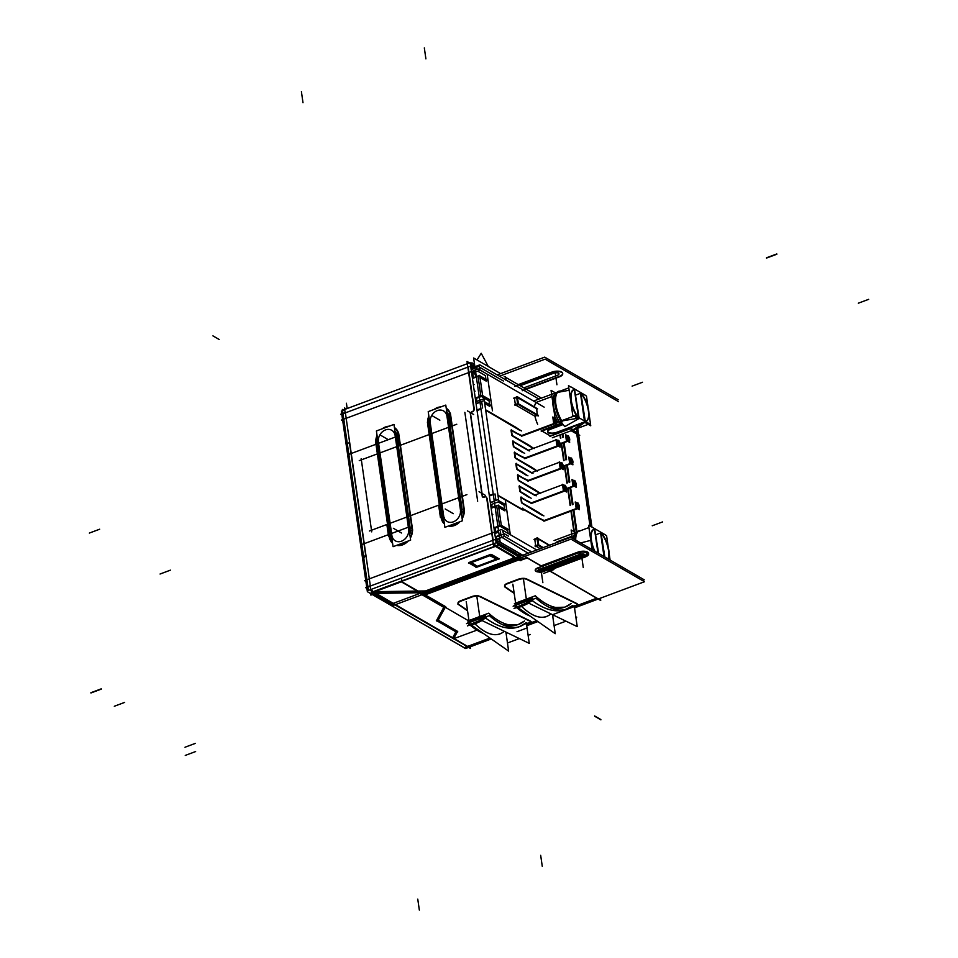 <?xml version="1.0" encoding="UTF-8"?>
<svg xmlns="http://www.w3.org/2000/svg" width="958" height="958" viewBox="0 0 958 958"><rect width="100%" height="100%" fill="white"/><g stroke="black" fill="none" stroke-linecap="round" stroke-linejoin="round"><path stroke-width="1.44" d="M495.07 506.794L491.131 508.255M496.747 506.159L499.573 525.738M493.993 528.05L497.921 526.589M500.076 526.229L507.728 530.66L508.135 533.426L507.728 530.66L500.076 526.229L507.728 530.66L508.135 533.426M528.181 553.221L502.435 537.678A2.443 1.03 69.5 0 1 500.866 534.756A2.443 1.03 69.5 0 0 502.435 537.678A2.443 1.03 69.5 0 1 500.866 534.756L500.399 531.451M503.417 533.211L508.518 536.169M504.878 510.865L498.699 507.297M504.626 509.105L504.088 505.369L498.148 501.932L504.088 505.369L504.626 509.105L504.088 505.369L498.148 501.932M494.987 493.897L495.921 500.447M522.493 509.836L505.285 499.86M504.95 499.669L498.004 495.657M522.338 508.734L522.433 509.416M538.384 518.027L522.805 509.009M543.976 520.865L578.656 507.92L543.976 520.865L543.03 520.326L543.976 520.865L577.243 508.447L543.976 520.865L538.959 518.326M576.333 503.249A2.742 1.162 69.5 0 0 576.009 505.608A2.742 1.162 69.5 0 0 577.65 508.303A2.742 1.162 69.5 0 0 578.261 508.399L544.575 520.96A2.742 1.162 -110.5 0 1 544.276 520.984M521.068 496.951L521.966 503.19L542.096 515.224M520.721 497.525L521.451 502.615M525.822 500.471L521.188 497.789M531.223 503.201L565.915 490.256L531.223 503.201L530.289 502.663L531.223 503.201L564.501 490.783L531.223 503.201L526.301 500.735M563.591 485.586A2.742 1.162 69.5 0 0 563.268 487.945A2.742 1.162 69.5 0 0 564.909 490.64A2.742 1.162 69.5 0 0 565.507 490.736L531.834 503.297A2.742 1.162 -110.5 0 1 531.522 503.321M520.35 491.957L529.355 497.561M519.104 486.305L519.847 491.478M535.151 495.597L519.571 486.568M517.835 474.509L518.733 480.748L538.863 492.795M517.488 475.084L518.218 480.186M522.589 478.042L517.955 475.36M527.99 480.772L562.681 467.827L527.99 480.772L527.056 480.221L527.99 480.772L561.268 468.354L527.99 480.772L523.08 478.293M560.358 463.157A2.742 1.162 69.5 0 0 560.035 465.516A2.742 1.162 69.5 0 0 561.675 468.199A2.742 1.162 69.5 0 0 562.274 468.294L528.6 480.868A2.742 1.162 -110.5 0 1 528.301 480.892M516.218 463.301L517.116 469.54L526.122 475.132M515.871 463.876L516.613 469.037M531.918 473.168L516.338 464.139M515.5 458.307L535.63 470.366M514.254 452.655L514.997 457.744M519.356 455.613L514.721 452.918M524.756 458.331L559.448 445.398L524.756 458.331L523.822 457.792L524.756 458.331L558.035 445.925L524.756 458.331L519.847 455.864M557.125 440.716A2.742 1.162 69.5 0 0 556.802 443.087A2.742 1.162 69.5 0 0 558.442 445.769A2.742 1.162 69.5 0 0 559.041 445.865L525.367 458.439A2.742 1.162 -110.5 0 1 525.068 458.451M512.985 440.86L513.883 447.099L522.888 452.691M512.638 441.434L513.38 446.608M528.684 450.727L513.105 441.71M511.368 429.639L512.267 435.89L532.409 447.925M511.021 430.226L511.764 435.315M516.123 433.172L511.488 430.489M521.523 435.902L556.215 422.957L521.523 435.902L520.589 435.363L521.523 435.902L554.802 423.484L521.523 435.902L516.613 433.435M553.892 418.287A2.742 1.162 69.5 0 0 553.568 420.646A2.742 1.162 69.5 0 0 555.209 423.34A2.742 1.162 69.5 0 0 555.808 423.436L522.134 435.998A2.742 1.162 -110.5 0 1 521.835 436.022M485.694 410.204L519.655 430.262M481.694 401.689L482.604 408.036M484.724 403.45L489.825 406.408M489.574 404.635L489.035 400.899L489.574 404.635L489.035 400.899L481.371 396.468M478.054 376.398L480.868 395.977M480.006 377.536L486.185 381.104M485.922 379.344L485.383 375.608L477.731 371.177L485.383 375.608L485.922 379.344L485.383 375.608L477.731 371.177M477.18 366.04A2.443 1.03 69.5 0 0 476.785 367.609L477.048 369.465M479.491 367.154L503.357 380.985M505.98 379.979L538.911 399.055M540.264 548.706L536.217 546.359M555.903 542.875A18.31 7.748 -110.5 0 1 557.245 541.713A18.31 7.748 -110.5 0 0 555.903 542.875A18.31 7.748 -110.5 0 1 557.245 541.713L572.07 536.181M535.69 545.725L534.792 539.486L537.043 538.647L534.792 539.486L535.69 545.725L534.792 539.486L537.043 538.647M516.697 397.45L514.446 398.289L516.697 397.45L514.446 398.289L515.344 404.539M537.666 424.346A18.31 7.748 -110.5 0 1 534.959 416.215A18.31 7.748 -110.5 0 0 537.666 424.346A18.31 7.748 -110.5 0 1 534.959 416.215L515.871 405.162L534.959 416.215L537.139 415.401M570.597 428.597L550.599 436.058L541.953 431.052L550.599 436.058L570.597 428.597L550.599 436.058L541.953 431.052M534.384 406.982A18.31 7.748 -110.5 0 1 537.115 402.049A18.31 7.748 -110.5 0 0 534.384 406.982A18.31 7.748 -110.5 0 1 537.115 402.049L551.94 396.516M471.647 372.997L475.575 371.524M476.078 403.785L480.018 402.324M477.06 410.551L480.988 409.078M493.298 494.532L489.37 495.993M490.34 502.758L494.28 501.285M554.49 418.383A2.742 1.162 69.5 0 0 553.449 420.047A2.742 1.162 69.5 0 0 555.209 423.34A2.742 1.162 69.5 0 1 553.449 420.047A2.742 1.162 69.5 0 1 554.49 418.383A2.742 1.162 69.5 0 1 555.939 420.454A2.742 1.162 69.5 0 1 556.203 422.957A2.742 1.162 69.5 0 0 555.939 420.454A2.742 1.162 69.5 0 0 554.502 418.395A2.742 1.162 69.5 0 1 555.939 420.454A2.742 1.162 69.5 0 1 556.203 422.957A2.742 1.162 69.5 0 0 555.939 420.454A2.742 1.162 69.5 0 0 554.502 418.395A2.742 1.162 69.5 0 0 553.449 420.047A2.742 1.162 69.5 0 0 555.209 423.34A2.742 1.162 69.5 0 0 556.095 423.196A2.742 1.162 69.5 0 1 555.209 423.34A2.742 1.162 69.5 0 0 556.095 423.196M566.633 435.95A2.742 1.162 69.5 0 0 566.31 438.309A2.742 1.162 69.5 0 0 567.95 441.003A2.742 1.162 69.5 0 0 568.561 441.099M567.244 436.046A2.742 1.162 69.5 0 0 566.19 437.71A2.742 1.162 69.5 0 0 567.95 441.003A2.742 1.162 69.5 0 1 566.19 437.71A2.742 1.162 69.5 0 1 567.244 436.046A2.742 1.162 69.5 0 1 568.693 438.117A2.742 1.162 69.5 0 1 568.956 440.62A2.742 1.162 69.5 0 0 568.693 438.117A2.742 1.162 69.5 0 0 567.244 436.058A2.742 1.162 69.5 0 1 568.693 438.117A2.742 1.162 69.5 0 1 568.956 440.62L560.167 443.901L568.956 440.62A2.742 1.162 69.5 0 0 568.693 438.117A2.742 1.162 69.5 0 0 567.244 436.058A2.742 1.162 69.5 0 0 566.19 437.71A2.742 1.162 69.5 0 0 567.95 441.003A2.742 1.162 69.5 0 0 568.836 440.86A2.742 1.162 69.5 0 1 567.95 441.003A2.742 1.162 69.5 0 0 568.836 440.86M557.724 440.824A2.742 1.162 69.5 0 0 556.682 442.476A2.742 1.162 69.5 0 0 558.442 445.769A2.742 1.162 69.5 0 1 556.682 442.476A2.742 1.162 69.5 0 1 557.724 440.824A2.742 1.162 69.5 0 1 559.173 442.883A2.742 1.162 69.5 0 1 559.436 445.386A2.742 1.162 69.5 0 0 559.173 442.883A2.742 1.162 69.5 0 0 557.736 440.824A2.742 1.162 69.5 0 1 559.173 442.883A2.742 1.162 69.5 0 1 559.436 445.386A2.742 1.162 69.5 0 0 559.173 442.883A2.742 1.162 69.5 0 0 557.736 440.824A2.742 1.162 69.5 0 0 556.682 442.476A2.742 1.162 69.5 0 0 558.442 445.769A2.742 1.162 69.5 0 0 559.328 445.626A2.742 1.162 69.5 0 1 558.442 445.769A2.742 1.162 69.5 0 0 559.328 445.626M569.866 458.379A2.742 1.162 69.5 0 0 569.543 460.75A2.742 1.162 69.5 0 0 571.184 463.433A2.742 1.162 69.5 0 0 571.794 463.528M570.477 458.487A2.742 1.162 69.5 0 0 569.423 460.139A2.742 1.162 69.5 0 0 571.184 463.433A2.742 1.162 69.5 0 1 569.423 460.139A2.742 1.162 69.5 0 1 570.477 458.487A2.742 1.162 69.5 0 1 571.914 460.547A2.742 1.162 69.5 0 1 572.189 463.049A2.742 1.162 69.5 0 0 571.914 460.547A2.742 1.162 69.5 0 0 570.477 458.487A2.742 1.162 69.5 0 1 571.914 460.547A2.742 1.162 69.5 0 1 572.189 463.049L563.4 466.342L572.189 463.061A2.742 1.162 69.5 0 0 571.914 460.547A2.742 1.162 69.5 0 0 570.477 458.487A2.742 1.162 69.5 0 0 569.423 460.139A2.742 1.162 69.5 0 0 571.184 463.433A2.742 1.162 69.5 0 0 572.07 463.289A2.742 1.162 69.5 0 1 571.184 463.433A2.742 1.162 69.5 0 0 572.07 463.289M560.957 463.253A2.742 1.162 69.5 0 0 559.915 464.917A2.742 1.162 69.5 0 0 561.675 468.199A2.742 1.162 69.5 0 1 559.915 464.917A2.742 1.162 69.5 0 1 560.957 463.253A2.742 1.162 69.5 0 1 562.406 465.325A2.742 1.162 69.5 0 1 562.669 467.827A2.742 1.162 69.5 0 0 562.406 465.325A2.742 1.162 69.5 0 0 560.969 463.253A2.742 1.162 69.5 0 1 562.406 465.325A2.742 1.162 69.5 0 1 562.669 467.827A2.742 1.162 69.5 0 0 562.406 465.325A2.742 1.162 69.5 0 0 560.969 463.253A2.742 1.162 69.5 0 0 559.915 464.917A2.742 1.162 69.5 0 0 561.675 468.199A2.742 1.162 69.5 0 0 562.562 468.067A2.742 1.162 69.5 0 1 561.675 468.199A2.742 1.162 69.5 0 0 562.562 468.067M573.1 480.82A2.742 1.162 69.5 0 0 572.776 483.179A2.742 1.162 69.5 0 0 574.417 485.862A2.742 1.162 69.5 0 0 575.028 485.969M573.71 480.916A2.742 1.162 69.5 0 0 572.656 482.581A2.742 1.162 69.5 0 0 574.417 485.862A2.742 1.162 69.5 0 1 572.656 482.581A2.742 1.162 69.5 0 1 573.71 480.916A2.742 1.162 69.5 0 1 575.147 482.988A2.742 1.162 69.5 0 1 575.423 485.49A2.742 1.162 69.5 0 0 575.147 482.988A2.742 1.162 69.5 0 0 573.71 480.916A2.742 1.162 69.5 0 1 575.147 482.988A2.742 1.162 69.5 0 1 575.423 485.49L566.633 488.772L575.423 485.49A2.742 1.162 69.5 0 0 575.147 482.988A2.742 1.162 69.5 0 0 573.71 480.916A2.742 1.162 69.5 0 0 572.656 482.581A2.742 1.162 69.5 0 0 574.417 485.862A2.742 1.162 69.5 0 0 575.303 485.73A2.742 1.162 69.5 0 1 574.417 485.862A2.742 1.162 69.5 0 0 575.303 485.73M564.19 485.682A2.742 1.162 69.5 0 0 563.148 487.347A2.742 1.162 69.5 0 0 564.909 490.64A2.742 1.162 69.5 0 1 563.148 487.347A2.742 1.162 69.5 0 1 564.19 485.682A2.742 1.162 69.5 0 1 565.639 487.754A2.742 1.162 69.5 0 1 565.903 490.256A2.742 1.162 69.5 0 0 565.639 487.754A2.742 1.162 69.5 0 0 564.202 485.694A2.742 1.162 69.5 0 1 565.639 487.754A2.742 1.162 69.5 0 1 565.903 490.256A2.742 1.162 69.5 0 0 565.639 487.754A2.742 1.162 69.5 0 0 564.202 485.694A2.742 1.162 69.5 0 0 563.148 487.347A2.742 1.162 69.5 0 0 564.909 490.64A2.742 1.162 69.5 0 0 565.795 490.496A2.742 1.162 69.5 0 1 564.909 490.64A2.742 1.162 69.5 0 0 565.795 490.496M576.944 503.345A2.742 1.162 69.5 0 0 575.89 505.01A2.742 1.162 69.5 0 0 577.65 508.303A2.742 1.162 69.5 0 1 575.89 505.01A2.742 1.162 69.5 0 1 576.944 503.345A2.742 1.162 69.5 0 1 578.381 505.417A2.742 1.162 69.5 0 1 578.656 507.92A2.742 1.162 69.5 0 0 578.381 505.417A2.742 1.162 69.5 0 0 576.944 503.357A2.742 1.162 69.5 0 1 578.381 505.417A2.742 1.162 69.5 0 1 578.656 507.92A2.742 1.162 69.5 0 0 578.381 505.417A2.742 1.162 69.5 0 0 576.944 503.357A2.742 1.162 69.5 0 0 575.89 505.01A2.742 1.162 69.5 0 0 577.65 508.303A2.742 1.162 69.5 0 0 578.536 508.159A2.742 1.162 69.5 0 1 577.65 508.303A2.742 1.162 69.5 0 0 578.536 508.159M494.783 533.546L498.711 532.085M522.026 554.79L520.23 555.46M472.438 378.494L476.365 377.033M479.228 396.828L475.288 398.289M537.989 545.246L535.75 546.084M535.402 546.659L538.803 545.389L542.863 547.736L538.803 545.389L537.725 537.941L534.324 539.21M537.39 538.516L538.288 544.767M549.209 545.365L537.845 538.791M600.594 532.971L595.924 534.708M597.972 553.029L594.475 529.223M576.788 532.349L575.279 532.911A20.753 8.778 69.5 0 0 573.303 538.731A20.753 8.778 69.5 0 1 575.279 532.911A20.753 8.778 69.5 0 0 573.303 538.731M575.303 539.893A20.753 8.778 -110.5 0 1 577.351 532.133A20.753 8.778 -110.5 0 0 575.303 539.893A20.753 8.778 -110.5 0 1 577.351 532.133M594.427 529.199A17.088 7.233 69.5 0 0 590.978 540.3A17.088 7.233 69.5 0 1 594.427 529.199A17.088 7.233 69.5 0 0 590.978 540.3A17.088 7.233 69.5 0 0 594.199 550.838A17.088 7.233 69.5 0 1 590.978 540.3A17.088 7.233 69.5 0 0 594.199 550.838M600.798 532.888L604.223 556.646M608.486 550.443A17.088 7.233 69.5 0 1 608.007 558.837A17.088 7.233 69.5 0 0 608.486 550.443A17.088 7.233 69.5 0 1 608.007 558.837A17.088 7.233 69.5 0 0 608.486 550.443A17.088 7.233 69.5 0 0 601.504 533.666A17.088 7.233 69.5 0 1 608.486 550.443A17.088 7.233 69.5 0 0 601.504 533.666M537.45 414.814A18.31 7.748 -110.5 0 1 537.067 412.659A18.31 7.748 -110.5 0 0 537.45 414.814A18.31 7.748 -110.5 0 1 537.067 412.659A18.31 7.748 -110.5 0 1 536.779 408.755L517.5 397.594M560.897 423.304L541.246 430.645M537.103 408.551L517.38 396.744L518.458 404.192L537.546 415.245L518.446 404.192L515.057 405.462M517.943 403.569L517.033 397.319M515.392 404.887L517.643 404.048M574.357 389.571L578.44 417.437A16.981 7.185 69.5 0 1 571.243 400.109A16.981 7.185 69.5 0 1 574.824 389.475M569.136 390.265L557.568 392.409M559.149 421.628A20.753 8.778 -110.5 0 1 553.437 405.354A20.753 8.778 -110.5 0 0 559.149 421.628A20.753 8.778 -110.5 0 1 553.437 405.354A20.753 8.778 -110.5 0 1 555.161 393.247L556.658 392.696M575.794 395.055L580.464 393.307M577.411 416.862A17.088 7.233 -110.5 0 1 570.86 400.648A17.088 7.233 -110.5 0 0 577.411 416.862A17.088 7.233 -110.5 0 1 570.86 400.648A17.088 7.233 -110.5 0 1 574.297 389.535A17.088 7.233 -110.5 0 0 570.86 400.648A17.088 7.233 -110.5 0 1 574.297 389.535M561.352 421.065L578.428 418.131M560.909 421.233L559.28 421.843M561.448 423.101L560.023 422.274M570.824 428.537L573.243 429.675M583.985 422.729L579.985 425.747M584.584 421.903L557.209 432.118M547.736 431.603A6.107 2.527 171.8 0 0 556.814 432.262A6.107 2.527 171.8 0 1 548.694 432.477A6.107 2.527 171.8 0 1 550.012 428.861A6.107 2.527 171.8 0 0 547.653 431.328M550.563 428.645L562.765 424.083M584.691 421.077L580.68 393.235M581.374 394.001A17.088 7.233 -110.5 0 1 588.368 410.79A17.088 7.233 -110.5 0 0 581.374 394.001A17.088 7.233 -110.5 0 1 588.368 410.79A17.088 7.233 -110.5 0 1 586.452 421.233M586.284 421.364A17.088 7.233 -110.5 0 1 585.721 421.676A17.088 7.233 -110.5 0 0 588.368 410.79A17.088 7.233 -110.5 0 1 585.721 421.676A17.088 7.233 -110.5 0 0 588.368 410.79M561.22 420.849A20.753 8.778 -110.5 0 1 555.508 404.587A20.753 8.778 -110.5 0 0 561.22 420.849A20.753 8.778 -110.5 0 1 555.508 404.587A20.753 8.778 -110.5 0 1 557.233 392.481A20.753 8.778 -110.5 0 0 555.508 404.587A20.753 8.778 -110.5 0 1 557.233 392.481M363.429 555.927A4.886 2.024 -8.2 0 0 363.417 556.227L363.836 558.777M373.177 591.673A4.886 2.06 -110.5 0 1 371.393 589.302A4.886 2.06 -110.5 0 0 373.177 591.673A4.886 2.06 -110.5 0 1 371.393 589.302M483.203 496.915A2.443 1.964 -59.9 0 0 484.233 497.13A2.443 1.964 -59.9 0 1 482.353 495.573A2.443 1.964 -59.9 0 0 483.083 496.843M486.281 497.094A2.443 1.964 120.1 0 1 486.592 497.322A2.443 1.964 120.1 0 0 484.748 496.998A2.443 1.964 120.1 0 1 486.161 497.022M370.327 585.829L345.395 412.85A4.886 2.06 -110.5 0 1 345.383 412.73A4.886 2.06 -110.5 0 0 345.395 412.85L370.327 585.829L345.395 412.85A4.886 2.06 -110.5 0 1 345.383 412.73M455.912 631.801L452.643 637.741L455.912 631.801L452.643 637.741L376.087 593.397M443.782 607.336L436.68 620.269M525.75 388.972L558.777 376.65M562.681 373.273A7.329 3.03 171.8 0 0 552.407 371.896A7.329 3.03 171.8 0 1 561.855 372.123A7.329 3.03 171.8 0 1 559.185 376.494A7.329 3.03 171.8 0 0 562.693 373.488M548.862 570.106L584.727 556.718M588.631 553.353A7.329 3.03 171.8 0 0 578.357 551.964A7.329 3.03 171.8 0 1 587.805 552.203A7.329 3.03 171.8 0 1 585.134 556.562A7.329 3.03 171.8 0 0 588.643 553.568M425.232 594.858L445.386 606.534L425.232 594.858L519.272 559.771L425.232 594.858L445.386 606.534M457.361 631.262L438.201 620.161M453.757 638.387L467.6 646.399L453.757 638.387L467.6 646.399L489.969 638.052L465.013 647.369L489.969 638.052M457.972 603.348A6.107 2.527 -8.2 0 1 460.487 600.822A6.107 2.527 -8.2 0 0 458.642 604.294A6.107 2.527 -8.2 0 1 458.02 603.564M471.875 596.571L460.882 600.666M472.282 596.427A6.107 2.527 -8.2 0 1 478.988 595.984A6.107 2.527 -8.2 0 0 472.282 596.427A6.107 2.527 -8.2 0 1 478.988 595.984M479.982 596.331L530.481 621.071M530.888 621.766A2.443 1.006 -8.2 0 1 529.738 622.616A2.443 1.006 -8.2 0 0 530.912 621.682A2.443 1.006 -8.2 0 1 529.738 622.616A2.443 1.006 -8.2 0 0 530.912 621.682M504.603 585.949A6.107 2.527 -8.2 0 1 507.117 583.422A6.107 2.527 -8.2 0 0 505.273 586.895A6.107 2.527 -8.2 0 1 504.65 586.152M518.506 579.159L507.512 583.266M518.913 579.027A6.107 2.527 -8.2 0 1 525.619 578.584A6.107 2.527 -8.2 0 0 518.913 579.027A6.107 2.527 -8.2 0 1 525.619 578.584M526.613 578.931L577.111 603.672M577.518 604.366A2.443 1.006 -8.2 0 1 576.381 605.216A2.443 1.006 -8.2 0 0 577.542 604.282A2.443 1.006 -8.2 0 1 576.381 605.216A2.443 1.006 -8.2 0 0 577.542 604.282M545.569 616.916L546.659 616.509C539.522 618.976 531.151 615.599 521.535 606.414M566.166 609.216L571.447 606.151C560.909 613.815 547.856 611.982 532.265 600.666C544.803 609.899 555.903 612.821 565.591 609.444M517.188 604.103L526.481 600.091M527.499 600.57L528.457 602.654L527.499 600.57L528.457 602.654L532.217 600.618L517.344 606.797L532.217 600.618M564.681 607.18L549.904 607.647C557.772 609.551 564.525 608.378 570.19 604.115L565.232 606.965M533.091 599.277L531.678 598.211L533.091 599.277M516.47 604.522L531.618 598.175L516.47 604.522M524.756 556.37L520.493 557.927M525.499 623.311L526.768 623.335M498.938 634.316L500.028 633.909C492.891 636.375 484.52 633.01 474.905 623.814M519.535 626.616L524.816 623.55C514.278 631.214 501.226 629.382 485.634 618.066C498.172 627.298 509.273 630.22 518.961 626.843M470.558 621.503L479.874 617.479M518.05 624.58L503.273 625.047C511.129 626.951 517.895 625.778 523.547 621.514L518.601 624.365M486.46 616.677L485.047 615.623L486.46 616.677M480.868 617.97L481.826 620.054L470.713 624.197L481.826 620.054L480.868 617.97L481.826 620.054L470.713 624.197L485.574 618.018M469.839 621.934L484.988 615.575L469.839 621.934M497.921 542.731L515.823 553.101M516.051 553.221A4.886 2.06 -110.5 0 1 516.829 553.868A4.886 2.06 -110.5 0 0 516.051 553.221A4.886 2.06 -110.5 0 1 516.829 553.868M423.28 592.547L426.478 591.349L423.113 592.236M424.178 593.9A4.886 2.06 -110.5 0 1 423.508 592.942A4.886 2.06 -110.5 0 0 424.178 593.9A4.886 2.06 -110.5 0 1 423.508 592.942M571.136 430.729L576.764 433.986L590.044 526.134L576.764 433.986L571.136 430.729L576.764 433.986A4.886 2.024 -8.2 0 1 577.458 434.836M574.357 531.846L571.351 510.973M570.549 505.417L568.118 488.544M567.316 482.976L564.885 466.103M564.082 460.547L561.651 443.674M560.849 438.117L560.37 434.74M471.564 562.526L477.228 566.274L496.472 559.089L477.228 566.274L471.564 562.526L477.228 566.274L496.472 559.089M374.003 591.697L425.52 590.942L513.177 558.227L425.52 590.942L374.003 591.697L495.394 546.395L374.003 591.697L425.52 590.942L513.177 558.227M513.596 558.071A2.443 1.006 171.8 0 0 514.566 557.496A2.443 1.006 171.8 0 1 513.596 558.071A2.443 1.006 171.8 0 0 514.566 557.496A2.443 1.006 171.8 0 1 513.596 558.071M468.869 562.55L490.939 554.311M498.651 558.586L491.622 554.514L498.651 558.586L491.622 554.514L468.486 563.148M494.053 528.481L501.369 525.75L498.388 505.106L491.071 507.836M493.957 527.834L501.058 525.176L509.668 530.169M500.579 373.608L473.623 357.993L500.16 542.12L546.084 568.729M547.904 569.938L600.714 600.522L600.391 598.247L600.642 600.319L547.964 569.806M541.498 398.085L504.183 376.47M506.052 380.422L505.525 376.817M368.243 588.966L342.377 409.413M472.043 367.764L479.838 364.854L506.495 380.29M480.593 365.333A2.443 1.03 69.5 0 0 479.814 365.058A2.443 1.03 69.5 0 0 479.503 367.058L479.479 367.07M471.707 373.428L479.958 370.351L479.359 366.196L471.108 369.273M342.748 420.837L341.419 420.071L478.293 368.998L544.168 407.15M492.448 410.802L487.167 374.207M396.696 436.537L348.197 454.631M484.473 401.677L491.765 405.905M483.155 400.923L476.054 403.569M490.628 504.734L498.879 501.657L484.041 398.732L475.803 401.809M348.089 449.47L347.167 449.805M362.914 552.395L362.004 552.742M516.554 427.699L485.634 409.796M480.904 408.491L476.976 409.952M520.529 430.429L515.655 427.16M521.463 430.944L520.038 430.118M522.134 435.866L556.454 423.065A2.742 1.162 -110.5 0 1 554.634 420.502A2.742 1.162 -110.5 0 1 554.898 417.916A2.742 1.162 -110.5 0 1 555.748 418.191M521.655 435.591L555.64 422.909A2.742 1.162 -110.5 0 0 556.49 423.185A2.742 1.162 -110.5 0 0 556.742 420.598A2.742 1.162 -110.5 0 0 554.933 418.035M554.562 418.035L552.778 417.005L553.616 422.801L556.921 424.717L556.682 423.053M520.745 435.064L522.17 435.89M516.506 433.04L521.236 435.327M511.189 429.926L516.985 433.291M528.792 445.063L511.883 435.267M533.271 448.093L528.217 444.716M534.205 448.607L532.78 447.781M560.191 444.093L569.196 440.728A2.742 1.162 -110.5 0 1 567.387 438.165A2.742 1.162 -110.5 0 1 567.639 435.579A2.742 1.162 -110.5 0 1 568.489 435.854M560.131 443.65L568.381 440.572A2.742 1.162 -110.5 0 0 569.232 440.848A2.742 1.162 -110.5 0 0 569.495 438.261A2.742 1.162 -110.5 0 0 567.675 435.698M567.316 435.698L565.519 434.669L566.358 440.464L569.675 442.38L569.435 440.716M529.067 450.583L529.762 450.931M512.722 441.099L529.63 450.895M519.38 449.901L513.572 446.536M523.763 452.859L518.889 449.589M524.697 453.374L523.272 452.559M525.367 458.307L559.688 445.494A2.742 1.162 -110.5 0 1 557.867 442.931A2.742 1.162 -110.5 0 1 558.131 440.345A2.742 1.162 -110.5 0 1 558.981 440.62M524.876 458.02L558.873 445.338A2.742 1.162 -110.5 0 0 559.723 445.614A2.742 1.162 -110.5 0 0 559.975 443.027A2.742 1.162 -110.5 0 0 558.167 440.464M557.796 440.464L556.011 439.435L556.849 445.231L560.155 447.158L559.915 445.482M523.978 457.505L525.403 458.331M519.739 455.469L524.469 457.756M514.422 452.368L520.218 455.721M515.5 458.319L514.602 452.08M532.013 467.504L515.105 457.708M536.504 470.522L531.451 467.145M537.438 471.049L536.013 470.222M563.424 466.522L572.429 463.157A2.742 1.162 -110.5 0 1 570.621 460.594A2.742 1.162 -110.5 0 1 570.872 458.008A2.742 1.162 -110.5 0 1 571.722 458.283M563.364 466.079L571.615 463.001A2.742 1.162 -110.5 0 0 572.465 463.277A2.742 1.162 -110.5 0 0 572.728 460.69A2.742 1.162 -110.5 0 0 570.908 458.128M570.549 458.128L568.753 457.098L569.591 462.906L572.908 464.822L572.668 463.145M532.301 473.024L532.995 473.36M515.955 463.528L532.864 473.324M522.613 472.33L516.805 468.965M526.996 475.288L522.122 472.019M527.93 475.815L526.505 474.988M528.6 480.736L562.921 467.935A2.742 1.162 -110.5 0 1 561.101 465.36A2.742 1.162 -110.5 0 1 561.364 462.774A2.742 1.162 -110.5 0 1 562.214 463.049M528.109 480.461L562.095 467.767A2.742 1.162 -110.5 0 0 562.957 468.055A2.742 1.162 -110.5 0 0 563.208 465.456A2.742 1.162 -110.5 0 0 561.4 462.894M561.029 462.906L559.244 461.864L560.083 467.672L563.388 469.588L563.148 467.911M527.211 479.934L528.636 480.76M522.972 477.898L527.702 480.197M517.643 474.797L523.451 478.162M535.247 489.933L518.338 480.138M539.737 492.951L534.684 489.586M540.671 493.478L539.246 492.651M566.657 488.951L575.662 485.598A2.742 1.162 -110.5 0 1 573.854 483.036A2.742 1.162 -110.5 0 1 574.105 480.437A2.742 1.162 -110.5 0 1 574.956 480.712M566.597 488.52L574.848 485.443A2.742 1.162 -110.5 0 0 575.698 485.718A2.742 1.162 -110.5 0 0 575.962 483.131A2.742 1.162 -110.5 0 0 574.141 480.557M573.782 480.569L571.986 479.527L572.824 485.335L576.141 487.251L575.902 485.574M535.522 495.454L536.229 495.801M519.188 485.969L536.097 495.765M520.35 491.969L519.452 485.73M525.846 494.759L520.038 491.406M530.229 497.729L525.355 494.46M531.163 498.244L529.738 497.418M531.834 503.166L566.142 490.364A2.742 1.162 -110.5 0 1 564.334 487.802A2.742 1.162 -110.5 0 1 564.597 485.215A2.742 1.162 -110.5 0 1 565.448 485.49M531.343 502.89L565.328 490.209A2.742 1.162 -110.5 0 0 566.178 490.484A2.742 1.162 -110.5 0 0 566.441 487.897A2.742 1.162 -110.5 0 0 564.633 485.335M564.262 485.335L562.478 484.305L563.316 490.101L566.621 492.017L566.382 490.352M530.445 502.363L531.87 503.19M526.205 500.339L530.936 502.627M520.877 497.226L526.684 500.591M538.48 512.362L521.571 502.567M542.97 515.392L537.917 512.015M543.904 515.907L542.479 515.081M544.575 520.829L578.895 508.027A2.742 1.162 -110.5 0 1 577.087 505.465A2.742 1.162 -110.5 0 1 577.339 502.878A2.742 1.162 -110.5 0 1 578.189 503.154M544.096 520.553L578.081 507.872A2.742 1.162 -110.5 0 0 578.931 508.147A2.742 1.162 -110.5 0 0 579.195 505.561A2.742 1.162 -110.5 0 0 577.375 502.998M577.015 502.998L575.219 501.968L576.057 507.764L579.374 509.68L579.135 508.015M543.198 520.038L544.623 520.853M538.755 517.895L543.677 520.29M522.421 508.399L539.33 518.194M522.96 510.111L522.685 508.159M464.858 412.359L477.659 501.226M489.299 495.502L493.226 494.029M497.944 495.238L523.451 510.003M498.735 500.651L506.028 504.878M497.418 499.884L490.316 502.543M510.303 534.684L505.237 499.561M365.884 581.398L364.555 580.632L501.429 529.546L536.767 550.012M495.322 537.27L503.561 534.193L502.555 530.193M503.441 533.366L503.465 533.355A2.443 1.03 -110.5 0 0 505.309 536.791M496.759 539.306L504.555 536.396L531.223 551.844M530.804 552.239L530.648 551.113M576.848 428.597L590.978 526.672M466.917 494.615L369.393 531.019M359.25 460.642L456.786 424.238M371.728 531.87L361.178 458.678M409.689 526.708L361.19 544.803M506.818 510.375L498.208 505.393L491.107 508.039M492.819 514.35L492.053 514.638M493.011 521.236L493.765 520.948M472.402 378.278L479.503 375.632L488.125 380.613M475.348 398.72L482.664 395.989L479.695 375.344L472.378 378.075M490.975 400.408L482.365 395.414L475.264 398.073M474.306 391.475L475.072 391.187M474.114 384.589L473.36 384.876M543.258 547.593L538.348 544.743L534.947 546M537.725 537.941L536.923 537.869L538.001 545.318L542.456 547.892M537.785 538.36L549.617 545.222L537.39 538.145L534.001 539.414M605.516 534.935L591.266 526.684M588.919 527.559L554.083 540.563M575.554 532.54L571.172 530.002L572.357 538.18M575.71 540.12A20.753 8.778 -110.5 0 1 577.985 531.738M594.954 529.139A16.981 7.185 69.5 0 0 594.906 551.245M579.829 530.768A20.86 8.826 69.5 0 0 579.518 530.78A20.86 8.826 69.5 0 0 574.848 539.629M591.098 526.744L588.595 525.295L592.104 549.629M594.631 528.636L598.618 553.401M604.869 557.017L600.882 532.253M600.474 532.169L603.983 556.502M605.348 534.995L606.594 535.714L608.258 547.317M609.084 553.041L610.102 560.047M608.198 558.945A16.981 7.185 69.5 0 0 600.882 532.409M537.57 408.838L517.045 396.947L513.644 398.205M561.616 423.723L541.234 431.328M538.18 416.011L517.655 404.12L516.578 396.672M514.602 404.815L518.003 403.546L538.336 415.329M517.38 396.744L513.979 398.013M533.965 400.899L568.801 387.894M571.148 387.02L585.386 395.283M570.98 387.092L568.477 385.631L572.752 415.365L578.871 418.909M556.945 422.454L575.267 415.616L589.505 423.867L574.764 429.376M572.405 430.25L552.335 437.746M574.513 388.972L579.183 418.562M550.084 429.424L563.112 424.562M551.054 429.064A6.107 2.527 171.8 0 0 547.736 431.89A6.107 2.527 171.8 0 0 551.173 433.639A6.107 2.527 171.8 0 0 557.293 432.681M556.347 433.04L585.446 422.179L580.764 392.6M580.356 392.517L584.452 420.933M585.23 395.343L586.464 396.061L588.14 407.653M588.966 413.377L590.751 425.795L584.643 422.25M584.931 421.676L571.794 430.669A20.86 8.826 69.5 0 0 573.89 429.986L584.703 422.466M585.577 421.592A16.981 7.185 69.5 0 0 586.631 421.113A16.981 7.185 69.5 0 0 588.356 408.659A16.981 7.185 69.5 0 0 580.764 392.756M576.512 428.717L577.087 432.681L573.135 430.393M570.645 428.956L572.633 430.094M570.92 428.501L549.904 436.345M555.436 392.888L551.054 390.349L555.017 417.88M556.837 420.957L561.771 423.807M557.855 392.085A20.753 8.778 69.5 0 0 562.095 421.496M561.256 421.807L559.221 422.574A20.753 8.778 69.5 0 1 559.005 422.203M552.706 401.857A20.753 8.778 69.5 0 0 553.796 409.413M578.452 418.838L564.813 426.621A20.86 8.826 69.5 0 1 555.113 405.018A20.86 8.826 69.5 0 1 559.388 391.127A20.86 8.826 69.5 0 1 559.7 391.104M471.36 363.082L472.198 368.866M472.797 373.021L473.468 377.668M476.437 398.312L476.88 401.402M491.717 504.327L492.161 507.429M495.142 528.074L495.813 532.72M496.4 536.863L497.37 543.785M363.753 557.628C363.274 559.759 363.872 558.67 365.549 554.359M370.518 585.757L365.561 587.601L366.89 588.368M370.051 585.47L370.806 590.691L373.464 592.128M498.95 545.282L498.986 545.27A4.886 2.06 -110.5 0 1 495.561 538.875L495.549 538.887M514.973 557.736L493.514 545.294L486.58 497.262M470.15 362.639L342.437 410.299L368.399 590.427L496.112 542.767L470.15 362.639M461.576 508.866A2.443 1.078 168.3 0 0 461.588 508.866A11.161 8.993 120.1 0 1 461.457 513.871M443.805 519.799A11.161 8.993 120.1 0 1 442.656 515.919A2.443 0.946 -4.7 0 1 442.644 515.967M464.055 508.231A13.568 10.933 120.1 0 1 462.151 518.733M459.984 521.715A13.568 10.933 120.1 0 1 448.404 526.026M444.404 523.978A13.568 10.933 120.1 0 1 441.063 516.817M444.883 527.343L462.451 520.781L445.781 405.078L428.214 411.629L444.883 527.343M462.858 511.356A2.443 1.006 171.8 0 0 460.343 511.847M448.847 414.143A2.443 1.006 171.8 0 0 446.332 414.646M429.004 421.292A2.443 1.006 -8.2 0 1 430.37 420.598M442.8 518.841A2.443 1.006 -8.2 0 1 444.38 517.811M441.422 519.464L427.412 422.25A2.443 1.006 171.8 0 0 428.992 421.221L442.991 518.434A11.484 9.257 -59.9 0 0 443.877 520.35A11.484 9.257 -59.9 0 1 443.027 518.482A2.443 1.006 171.8 0 1 441.422 519.464M429.364 423.711A2.443 1.078 -11.7 0 1 429.352 423.759A11.161 8.993 120.1 0 1 429.34 419.424M446.811 412.251A11.161 8.993 120.1 0 1 448.284 416.658A2.443 0.946 175.3 0 0 448.308 416.658M427.807 424.885A13.568 10.933 120.1 0 1 428.861 416.083M434.058 409.449A13.568 10.933 120.1 0 1 440.979 406.875M446.236 408.216A13.568 10.933 120.1 0 1 450.811 416.299M450.452 413.652L464.462 510.865A2.443 1.006 -8.2 0 1 461.948 511.356L447.937 414.143A2.443 1.006 -8.2 0 0 450.452 413.652M409.761 528.205A2.443 1.078 168.3 0 0 409.773 528.205A11.161 8.993 120.1 0 1 409.641 533.199M391.99 539.138A11.161 8.993 120.1 0 1 390.84 535.259A2.443 0.946 -4.7 0 1 390.828 535.294M412.239 527.571A13.568 10.933 120.1 0 1 410.347 538.073M408.168 541.042A13.568 10.933 120.1 0 1 396.6 545.365M392.588 543.318A13.568 10.933 120.1 0 1 389.247 536.157M393.079 546.683L410.635 540.12L393.966 424.418L376.398 430.968L393.079 546.683M411.042 530.696A2.443 1.006 171.8 0 0 408.527 531.187M397.031 433.483A2.443 1.006 171.8 0 0 394.516 433.974M377.189 440.632A2.443 1.006 -8.2 0 1 378.554 439.938M390.984 538.18A2.443 1.006 -8.2 0 1 392.564 537.139M389.607 538.803L375.596 441.59A2.443 1.006 171.8 0 0 377.177 440.56L391.187 537.761A2.443 1.006 171.8 0 1 389.607 538.803M377.524 438.752A11.161 8.993 120.1 0 0 377.548 443.051A2.443 1.078 -11.7 0 1 377.536 443.099M394.995 431.579A11.161 8.993 120.1 0 1 396.468 435.986A2.443 0.946 175.3 0 0 396.492 435.998M376.003 444.213A13.568 10.933 120.1 0 1 377.045 435.423M382.242 428.789A13.568 10.933 120.1 0 1 389.164 426.202M394.421 427.555A13.568 10.933 120.1 0 1 398.995 435.639M398.636 432.992L412.647 530.205A2.443 1.006 -8.2 0 1 410.132 530.696L396.133 433.483A2.443 1.006 -8.2 0 0 398.636 432.992M472.761 363.31A4.886 2.06 69.5 0 0 471.444 362.974A4.886 2.06 69.5 0 0 470.725 366.531L470.713 366.543M469.48 362.89L467.013 361.453L473.935 409.485M474.545 364.327L472.126 362.926M474.821 366.255L472.402 364.854M473.048 365.261A2.443 1.03 69.5 0 0 472.258 364.986A2.443 1.03 69.5 0 0 471.947 366.986L471.923 366.998M345.203 413.018L344.461 407.916L346.03 408.815M345.539 412.443L340.593 414.287L341.91 415.054M349.682 444.261L348.712 442.931M349.347 441.83L365.908 556.778M341.323 411.006L367.369 591.697L465.241 648.386M370.662 593.613L370.878 595.098L375.823 593.253M452.595 638.375L456.248 631.717M456.523 632.148L436.357 620.473M468.474 620.736L401.306 581.829L373.44 592.224M373.285 592.284L374.506 592.99M375.225 593.409L452.571 638.208M452.655 638.256L453.457 638.723M453.541 638.77L476.952 630.136M419.496 592.751L374.566 593.421M444.512 607.767L418.119 592.475M436.597 620.964L444.153 607.204M343.144 415.856L342.198 415.317M342.09 413.736A4.886 3.94 120.1 0 1 342.701 411.665M343.742 410.204A4.886 3.94 120.1 0 1 344.676 409.425M497.166 374.889L544.719 357.142L618.269 399.737M499.453 376.207L545.162 359.154L618.545 401.665M473.971 372.578L476.15 376.662M473.491 365.489L474.485 363.92M477 359.945L481.215 353.286L488.305 366.495M474.222 366.95L472.857 366.16M552.467 372.303L514.745 386.385M551.341 372.734A7.329 3.03 -8.2 0 1 558.658 371.62A7.329 3.03 -8.2 0 1 562.741 373.704A7.329 3.03 -8.2 0 1 558.837 377.069M522.254 390.732L559.963 376.65M577.686 428.286L591.924 527.068M602.091 597.564L574.525 607.899M554.191 615.491L552.706 616.042M537.905 621.562L526.732 625.73M507.56 632.891L506.075 633.442L507.501 632.855M491.274 638.962L467.372 647.883M491.226 638.938L465.576 648.506L392.026 605.899L570.944 539.138L644.495 581.734L574.525 607.851M554.131 615.455L552.694 615.994M537.857 621.526L526.72 625.682M571.878 606.091A4.886 2.06 -110.5 0 1 572.297 605.767A4.886 2.06 -110.5 0 1 573.614 606.115M530.014 616.042A93.992 39.757 -110.5 0 1 516.554 607.564M516.206 607.276A93.992 39.757 -110.5 0 1 514.853 606.079L516.362 605.516M528.002 601.169L535.965 598.199A93.992 39.757 -110.5 0 0 566.681 609.037A93.992 39.757 -110.5 0 0 572.369 605.552M517.955 607.6L555.245 633.693L552.515 614.677M516.865 606.845L516.051 606.27L512.853 584.164M504.519 586.751L514.195 593.421M507.991 583.554A6.107 2.527 171.8 0 0 504.662 586.38A6.107 2.527 171.8 0 0 505.573 587.47M518.973 579.446L507.177 583.841M526.924 579.494A6.107 2.527 171.8 0 0 518.182 579.746M578.189 604.594L525.667 578.86M576.009 605.779A2.443 1.006 171.8 0 0 577.602 604.57A2.443 1.006 171.8 0 0 576.872 603.983M573.064 606.905L576.836 605.492M523.595 580.057L526.792 602.235L577.231 626.616L574.321 606.438M516.889 606.893L514.027 608.51L526.816 603.732L532.792 600.367M528.84 602.953A6.574 0.611 157 0 1 522.17 606.163A6.574 0.611 157 0 1 517.164 607.635L515.883 604.27A6.443 0.599 157 0 1 516.386 603.768L516.578 604.259M526.493 600.187A6.443 0.599 157 0 1 519.99 603.145A6.443 0.599 157 0 1 515.883 604.27M515.823 604.726L513.129 606.234L525.882 601.48L532.193 597.924M515.739 604.773A91.549 38.727 -110.5 0 1 514.41 603.588L535.306 595.792A91.549 38.727 -110.5 0 0 565.723 606.785A91.549 38.727 -110.5 0 0 571.1 603.54M519.535 556.442L570.824 537.306L644.219 579.806L642.363 580.5M525.331 623.586A2.443 1.006 171.8 0 0 529.175 623.478M525.702 623.311A4.886 2.06 -110.5 0 1 526.122 622.999A4.886 2.06 -110.5 0 1 527.439 623.335M483.383 633.442A93.992 39.757 -110.5 0 1 469.911 624.963M469.576 624.676A93.992 39.757 -110.5 0 1 468.223 623.49L469.731 622.928M481.371 618.581L489.334 615.599A93.992 39.757 -110.5 0 0 520.05 626.436A93.992 39.757 -110.5 0 0 525.726 622.951M471.312 625.011L508.614 651.093L505.932 632.1M470.234 624.245L469.408 623.67L466.223 601.564M457.888 604.163L467.564 610.821M461.361 600.953A6.107 2.527 171.8 0 0 458.032 603.779A6.107 2.527 171.8 0 0 458.942 604.869M472.342 596.846L460.547 601.241M480.293 596.894A6.107 2.527 171.8 0 0 471.54 597.145M531.558 621.993L479.024 596.271M529.379 623.179A2.443 1.006 171.8 0 0 530.971 621.97A2.443 1.006 171.8 0 0 530.241 621.383M528.361 623.586L530.205 622.892M469.097 622.173A91.549 38.727 -110.5 0 1 467.779 620.988L488.676 613.192A91.549 38.727 -110.5 0 0 519.092 624.185A91.549 38.727 -110.5 0 0 524.457 620.94M477 597.553L480.186 619.658L529.271 643.381L526.469 623.957M470.246 624.293L467.396 625.909L480.186 621.131L486.161 617.766M482.197 620.365A6.574 0.611 157 0 1 475.539 623.562A6.574 0.611 157 0 1 470.534 625.035L469.252 621.67A6.443 0.599 157 0 1 469.755 621.167L469.947 621.658M479.886 617.575A6.443 0.599 157 0 1 473.372 620.533A6.443 0.599 157 0 1 469.252 621.67M469.192 622.125L466.498 623.646L479.239 618.88L485.562 615.323M528.612 558.801A2.443 1.006 171.8 0 0 524.709 558.861M528.145 558.49L541.677 566.334M578.416 552.371L540.695 566.453M577.291 552.802A7.329 3.03 -8.2 0 1 584.608 551.688A7.329 3.03 -8.2 0 1 588.691 553.772A7.329 3.03 -8.2 0 1 584.787 557.137M548.192 570.8L585.913 556.718M525.487 558.55L520.026 560.586M498.1 547.509L520.865 560.693M518.326 552.742L498.052 541.007M518.637 554.945L497.334 543.282M518.015 554.622A2.443 1.03 69.5 0 1 519.428 556.299L515.416 557.796M423.807 591.972L421.209 592.942M519.008 555.472L519.835 556.993L421.616 593.649M520.505 557.951A4.886 2.06 -110.5 0 1 519.404 556.179M446.308 607.456L401.989 581.781M401.869 580.931L401.665 579.506M437.89 620.736L445.602 606.689M457.816 631.909L437.65 620.233M453.481 638.89L457.541 631.49M470.246 646.818L470.486 648.47L453.266 638.483M576.309 532.265L573.147 510.303M572.345 504.734L569.914 487.873M569.112 482.305L566.681 465.432M565.879 459.876L563.448 443.003M562.645 437.435L562.166 434.07M590.356 526.313L577.075 434.166M577.015 433.746L576.848 432.549M577.482 434.022L571.543 430.573M562.837 433.818L563.328 437.183M564.13 442.752L566.561 459.624M567.364 465.181L569.794 482.054M570.597 487.622L573.028 504.483M573.83 510.051L576.991 532.013M559.963 434.896L560.442 438.261M561.244 443.829L563.675 460.69M564.478 466.259L566.908 483.131M567.711 488.688L570.142 505.561M570.944 511.129L573.89 531.582M574.046 531.666L571.076 511.081M570.273 505.513L567.843 488.64M567.04 483.083L564.609 466.211M563.807 460.642L561.376 443.782M560.574 438.213L560.095 434.848M578.764 435.686L579.734 435.327L576.932 433.699M520.685 556.323L519.679 554.431M520.098 555.245A4.886 2.06 69.5 0 0 517.691 552.395M471.037 562.717L489.837 555.7M497.573 558.909L490.448 554.79M477.072 566.561L469.959 562.442M497.322 559.52L489.263 555.389M477.587 566.885L471.013 562.574M476.892 566.849L497.382 559.197M580.799 554.514L538.767 570.19A2.443 1.03 69.5 0 0 537.187 568.094L579.219 552.407A2.443 1.03 69.5 0 1 580.799 554.514M584.308 555.987A3.09 1.281 -8.2 0 0 584.608 555.544A3.09 1.281 -8.2 0 0 583.063 554.419A3.09 1.281 -8.2 0 0 579.626 554.957A2.443 1.305 65.1 0 0 579.626 554.945M577.734 552.994A5.808 2.407 -8.2 0 1 586.033 552.455A5.808 2.407 -8.2 0 1 584.512 556.095L585.17 555.856A2.443 1.03 -110.5 0 0 584.548 555.556M539.055 571.998A3.09 1.281 -8.2 0 1 538.192 571.483A3.09 1.281 -8.2 0 1 539.965 569.759A2.443 0.742 73.5 0 0 539.965 569.747M539.115 572.034A5.808 2.407 -8.2 0 1 535.211 570.285A5.808 2.407 -8.2 0 1 538.731 567.543M540.599 569.507L541.09 571.04M580.452 553.628A2.443 1.03 69.5 0 0 582.033 555.724M538.42 569.315A2.443 1.03 69.5 0 0 540.001 571.411M579.159 555.125A2.443 1.665 56.6 0 0 581.003 556.143M583.661 556.49L541.629 572.177A2.443 1.03 -110.5 0 1 541.414 572.201M582.715 555.053L584.524 556.107L540.192 572.656L538.372 571.603L582.715 555.053M471.815 411.748A2.443 1.964 -59.9 0 0 473.947 409.497M470.558 415.018A2.443 1.964 120.1 0 1 472.629 411.533M482.341 497.058L470.234 412.994M484.892 496.675A2.443 1.964 120.1 0 1 482.09 494.999M486.915 498.723A2.443 1.964 -59.9 0 0 484.101 497.058M496.843 539.893L496.867 539.893A2.443 1.03 -110.5 0 0 498.699 543.318M516.374 555.377L518.23 554.682M372.195 592.152L426.573 590.99M423.807 591.948L391.331 604.067L371.177 592.379L498.352 544.922L518.506 556.61L515.416 557.76M475.982 567.495L499.154 558.849M498.95 559.149L490.963 554.526M468.678 562.837L476.677 567.471M514.805 557.64A2.443 1.006 171.8 0 1 513.237 558.634L512.937 556.55M423.723 591.397L423.819 592.02L515.38 557.508M477.719 366.124A2.443 1.03 69.5 0 0 476.785 367.609A2.443 1.03 69.5 0 1 477.719 366.124A2.443 1.03 69.5 0 0 476.785 367.609M475.108 368.231L471.168 369.704M512.267 435.878L528.062 445.027L512.267 435.878M513.883 447.099L518.733 449.901L513.883 447.099M517.116 469.528L521.966 472.342L517.116 469.528M518.733 480.748L534.528 489.897L518.733 480.748M521.966 503.178L537.761 512.326L521.966 503.178M499.669 538.707L496.819 539.773M495.262 536.851L499.19 535.378M537.067 412.659A18.31 7.748 -110.5 0 1 536.779 408.755A18.31 7.748 -110.5 0 0 537.067 412.659M553.437 405.354A20.753 8.778 -110.5 0 1 555.161 393.247A20.753 8.778 -110.5 0 0 553.437 405.354M662.601 521.906L652.242 525.774L662.601 521.906M591.433 540.18L580.608 542.97L591.433 540.18M642.483 382.254L632.112 386.122L642.483 382.254M542.863 547.736L538.803 545.389M515.871 405.162L534.959 416.215M537.546 415.245L518.446 404.192M550.012 428.861A6.107 2.527 171.8 0 0 548.694 432.477A6.107 2.527 171.8 0 0 556.814 432.262A6.107 2.527 171.8 0 1 548.694 432.477A6.107 2.527 171.8 0 1 550.012 428.861M368.052 587.793A4.886 2.024 171.8 0 0 368.327 588.763A4.886 2.024 171.8 0 1 368.052 587.793A4.886 2.024 171.8 0 0 368.327 588.763M494.196 543.473A4.886 2.06 69.5 0 0 496.292 546.06L514.422 556.562L496.292 546.06A4.886 2.06 69.5 0 1 494.196 543.473M493.154 540.216L487.131 498.423L493.154 540.216M463.816 509.153A13.101 10.562 120.1 0 1 462.079 518.158A13.101 10.562 120.1 0 0 463.816 509.153L450.344 415.688L463.816 509.153A2.443 1.006 171.8 0 1 462.127 509.488L448.667 416.011A2.443 1.006 171.8 0 0 450.344 415.688A13.101 10.562 120.1 0 0 446.32 408.838A13.101 10.562 120.1 0 1 450.344 415.688A2.443 1.006 171.8 0 1 448.667 416.011L462.127 509.488A2.443 1.006 171.8 0 0 463.816 509.153M459.193 522.002A13.101 10.562 120.1 0 1 449.23 525.714A13.101 10.562 120.1 0 0 459.193 522.002M444.296 523.224A13.101 10.562 120.1 0 1 441.566 517.464L428.106 423.987A13.101 10.562 120.1 0 1 428.968 416.886A13.101 10.562 120.1 0 0 428.106 423.987A2.443 1.006 171.8 0 0 429.16 423.292L442.632 516.769A2.443 1.006 -8.2 0 1 441.566 517.464L428.106 423.987A2.443 1.006 171.8 0 0 429.16 423.292L442.632 516.769A2.443 1.006 -8.2 0 1 441.566 517.464A13.101 10.562 120.1 0 0 444.296 523.224M435.962 408.743A13.101 10.562 120.1 0 1 439.111 407.569A13.101 10.562 120.1 0 0 435.962 408.743M412 528.493A13.101 10.562 120.1 0 1 410.264 537.498A13.101 10.562 120.1 0 0 412 528.493L398.528 435.028L412 528.493A2.443 1.006 171.8 0 1 410.311 528.828L396.851 435.351A2.443 1.006 171.8 0 0 398.528 435.028A13.101 10.562 120.1 0 0 394.504 428.166A13.101 10.562 120.1 0 1 398.528 435.028A2.443 1.006 171.8 0 1 396.851 435.351L410.311 528.828A2.443 1.006 171.8 0 0 412 528.493M407.378 541.342A13.101 10.562 120.1 0 1 397.414 545.054A13.101 10.562 120.1 0 0 407.378 541.342M392.481 542.551A13.101 10.562 120.1 0 1 389.762 536.791L376.29 443.326A13.101 10.562 120.1 0 1 377.153 436.225A13.101 10.562 120.1 0 0 376.29 443.326A2.443 1.006 171.8 0 0 377.344 442.632L390.816 536.097A2.443 1.006 -8.2 0 1 389.762 536.791L376.29 443.326A2.443 1.006 171.8 0 0 377.344 442.632L390.816 536.097A2.443 1.006 -8.2 0 1 389.762 536.791A13.101 10.562 120.1 0 0 392.481 542.551M384.146 428.082A13.101 10.562 120.1 0 1 387.307 426.897A13.101 10.562 120.1 0 0 384.146 428.082M467.839 367.154L345.395 412.85M474.198 409.641A2.443 1.964 120.1 0 1 472.785 411.629A2.443 1.964 120.1 0 0 474.198 409.641M472.462 411.784A2.443 1.964 -59.9 0 0 470.701 414.754A2.443 1.964 -59.9 0 1 472.462 411.784M370.351 586.045L492.795 540.348L370.351 586.045M461.624 514.997A11.484 9.257 -59.9 0 0 462.247 511.368A11.484 9.257 -59.9 0 1 461.624 514.997M460.451 509.824L446.979 416.347A9.867 7.951 -59.9 0 0 437.315 410.587A9.867 7.951 -59.9 0 0 430.214 422.598L443.686 516.075A9.867 7.951 -59.9 0 0 453.35 521.835A9.867 7.951 -59.9 0 0 460.451 509.824L446.979 416.347A9.867 7.951 -59.9 0 0 437.315 410.587A9.867 7.951 -59.9 0 0 430.214 422.598L443.686 516.075A9.867 7.951 -59.9 0 0 453.35 521.835A9.867 7.951 -59.9 0 0 460.451 509.824M460.858 509.692A2.443 1.006 -8.2 0 1 461.684 509.524A2.443 1.006 -8.2 0 0 460.858 509.692M447.386 416.215A2.443 1.006 -8.2 0 1 448.212 416.047A2.443 1.006 -8.2 0 0 447.386 416.215M448.212 414.155A11.484 9.257 -59.9 0 0 446.691 411.425A11.484 9.257 -59.9 0 1 448.212 414.155M429.304 419.197A11.484 9.257 -59.9 0 0 429.052 421.233A11.484 9.257 -59.9 0 1 429.304 419.197M391.211 537.821A11.484 9.257 -59.9 0 0 392.061 539.677A11.484 9.257 -59.9 0 1 391.211 537.821M409.808 534.336A11.484 9.257 -59.9 0 0 410.431 530.708A11.484 9.257 -59.9 0 1 409.808 534.336M408.635 529.151L395.163 435.686A9.867 7.951 -59.9 0 0 385.499 429.914A9.867 7.951 -59.9 0 0 378.41 441.937L391.87 535.414A9.867 7.951 -59.9 0 0 401.534 541.174A9.867 7.951 -59.9 0 0 408.635 529.151L395.163 435.686A9.867 7.951 -59.9 0 0 385.499 429.914A9.867 7.951 -59.9 0 0 378.41 441.937L391.87 535.414A9.867 7.951 -59.9 0 0 401.534 541.174A9.867 7.951 -59.9 0 0 408.635 529.151M409.042 529.02A2.443 1.006 -8.2 0 1 409.868 528.864A2.443 1.006 -8.2 0 0 409.042 529.02M395.57 435.555A2.443 1.006 -8.2 0 1 396.396 435.387A2.443 1.006 -8.2 0 0 395.57 435.555M396.396 433.483A11.484 9.257 -59.9 0 0 394.876 430.765A11.484 9.257 -59.9 0 1 396.396 433.483M377.488 438.524A11.484 9.257 -59.9 0 0 377.236 440.572A11.484 9.257 -59.9 0 1 377.488 438.524M474.222 408.803L468.199 367.022L474.222 408.803M456.068 631.502L436.908 620.401L456.068 631.502M375.787 592.966L418.107 592.343L375.787 592.966M443.949 607.037L419.281 592.763L443.949 607.037M557.281 375.38A3.581 1.485 -8.2 0 0 558.466 373.177A3.581 1.485 -8.2 0 0 553.592 373.261A3.581 1.485 -8.2 0 1 558.466 373.177A3.581 1.485 -8.2 0 1 557.281 375.38L523.846 387.858L557.269 375.38A3.581 1.485 -8.2 0 0 558.466 373.177A3.581 1.485 -8.2 0 0 553.592 373.261L520.17 385.727M518.254 384.625L551.676 372.147L518.254 384.625M573.243 606.246L575.962 605.372L573.243 606.246M514.135 593.002L505.513 587.05L514.135 593.002M523.894 624.412L525.631 623.766M527.403 623.311A2.443 1.006 171.8 0 0 528.708 622.999A2.443 1.006 171.8 0 1 527.403 623.311M467.504 610.402L458.882 604.462L467.504 610.402M584.428 555.844A5.341 2.215 171.8 0 0 585.805 552.646A5.341 2.215 171.8 0 0 578.644 552.814A5.341 2.215 171.8 0 1 585.805 552.646A5.341 2.215 171.8 0 1 584.428 555.844A5.341 2.215 171.8 0 0 585.805 552.646A5.341 2.215 171.8 0 0 578.644 552.814L538.228 567.89A5.341 2.215 171.8 0 0 535.678 570.154A5.341 2.215 171.8 0 0 538.444 571.734A5.341 2.215 171.8 0 1 535.678 570.154A5.341 2.215 171.8 0 1 538.228 567.89A2.443 1.03 -110.5 0 1 539.402 569.447L579.818 554.371L539.402 569.447A2.443 1.03 -110.5 0 0 538.228 567.89A5.341 2.215 171.8 0 0 535.678 570.154A5.341 2.215 171.8 0 0 538.444 571.734M526.541 624.412L528.002 623.862M529.163 623.43L536.612 620.652M552.515 614.713L596.726 598.211M457.206 631.562L453.529 638.256L457.206 631.562M445.231 606.833L437.986 620.03L445.231 606.833M527.523 557.975A2.443 1.006 171.8 0 0 525.427 558.143A2.443 1.006 171.8 0 1 527.523 557.975M550.934 613.91C543.126 620.269 533.151 617.599 521.02 605.899C533.151 617.599 543.126 620.269 550.934 613.91C543.126 620.269 533.151 617.599 521.02 605.899M504.303 631.31C496.495 637.669 486.52 634.998 474.39 623.299C486.52 634.998 496.495 637.669 504.303 631.31C496.495 637.669 486.52 634.998 474.39 623.299M577.626 552.215L541.354 565.759L577.626 552.215M520.362 560.011L525.032 558.263L519.679 559.616L520.362 560.011M517.955 557.7A4.886 2.06 69.5 0 0 518.625 558.658A4.886 2.06 69.5 0 1 517.955 557.7M426.621 591.302L519.619 556.598L426.621 591.302M562.442 433.974L562.921 437.339L562.442 433.974M563.723 442.907L566.154 459.768L563.723 442.907M566.956 465.337L569.387 482.209L566.956 465.337M570.19 487.766L572.621 504.638L570.19 487.766M573.423 510.207L576.584 532.157L573.423 510.207M496.927 558.921L490.233 555.508L496.927 558.921M489.346 555.436L471.12 562.238L489.346 555.436M579.818 554.371A2.443 1.03 -110.5 0 0 578.644 552.814A2.443 1.03 -110.5 0 1 579.818 554.371A2.443 1.03 -110.5 0 0 578.644 552.814L538.228 567.89A2.443 1.03 -110.5 0 1 539.402 569.447M539.605 569.878A2.443 1.03 69.5 0 0 540.36 570.86A2.443 1.03 69.5 0 1 539.605 569.878A2.443 1.03 69.5 0 0 540.36 570.86M540.575 571.016L580.991 555.927L582.32 556.706L541.905 571.782L540.575 571.016L580.991 555.927L582.32 556.706L541.905 571.782L540.575 571.016L541.905 571.782L582.32 556.706L580.991 555.927M584.129 555.88A3.317 1.377 171.8 0 0 584.248 554.251A3.317 1.377 171.8 0 0 580.644 554.119A3.317 1.377 171.8 0 1 584.248 554.251A3.317 1.377 171.8 0 1 584.129 555.88A3.317 1.377 171.8 0 0 584.248 554.251A3.317 1.377 171.8 0 0 580.644 554.119A3.317 1.377 171.8 0 1 584.703 555.329L584.727 555.269M542.623 571.746A2.443 1.03 -110.5 0 1 542.228 571.902A2.443 1.03 -110.5 0 0 542.623 571.746A2.443 1.03 -110.5 0 1 542.228 571.902A2.443 1.03 -110.5 0 0 542.444 571.866L582.859 556.79A2.443 1.03 -110.5 0 1 582.644 556.814A2.443 1.03 -110.5 0 0 582.859 556.79L582.859 556.79A2.443 1.03 -110.5 0 1 582.644 556.814M580.776 555.784A2.443 1.03 -110.5 0 1 580.021 554.802A2.443 1.03 -110.5 0 0 580.776 555.784A2.443 1.03 -110.5 0 1 580.021 554.802M470.761 415.137L482.281 495.106L470.761 415.137M498.232 558.742L497.37 559.065L498.232 558.742M476.868 566.705L469.336 562.825L476.868 566.705M439.854 420.203L433.591 416.574L439.854 420.203M439.219 419.832L432.968 416.215M452.691 513.308L446.44 509.692M453.314 513.668L447.063 510.051L453.314 513.668M388.038 439.53L381.787 435.914L388.038 439.53M387.415 439.171L381.152 435.555M401.51 533.007L395.247 529.379L401.51 533.007M400.875 532.648L394.624 529.02M419.341 910.1L417.76 899.107M301.411 91.681L302.991 102.686L301.411 91.681M365.752 554.071L370.447 586.667L365.752 554.071M90.902 692.706L101.273 688.838M367.896 586.955L495.609 539.294L367.896 586.955M451.446 512.59L445.195 508.961M460.714 511.692L446.703 414.479L460.714 511.692M429.95 420.73L443.961 517.943L429.95 420.73M440.405 517.296L438.812 506.291M443.015 518.302L429.004 421.089L443.015 518.302M437.974 419.113L431.723 415.485M449.015 414.407L450.595 425.4M447.661 414.119L461.66 511.332L447.661 414.119M399.63 531.918L393.379 528.301M408.898 531.019L394.9 433.818L408.898 531.019M378.135 440.069L392.145 537.282L378.135 440.069M388.589 536.624L387.008 525.631M391.199 537.63L377.189 440.417L391.199 537.63M386.158 438.453L379.907 434.824M397.199 433.746L398.779 444.74M395.846 433.459L409.844 530.672L395.846 433.459M776.854 254.217L766.484 258.085M470.653 366.1L342.94 413.76L470.653 366.1M776.806 253.942L766.448 257.81M471.863 366.555L470.773 366.962L471.863 366.555M347.143 408.539L346.437 403.246M345.299 412.215L350.005 444.811L345.299 412.215M600.858 719.566L594.607 715.937M600.906 719.841L594.643 716.213M212.951 335.875L219.202 339.503M160.058 574.022L170.428 570.154M868.655 299.339L858.296 303.207L868.655 299.339M555.353 373.776L556.933 384.769M558.071 375.081L523.846 387.858L558.071 375.081M424.322 47.9L425.903 58.893M89.345 533.067L99.704 529.199M185.014 747.228L195.384 743.36M185.253 755.419L195.612 751.551L185.253 755.419M576.74 617.144L575.902 617.455L576.74 617.144M565.95 621.167L555.113 625.215L565.95 621.167M527.379 627.825L517.021 631.693M530.325 634.459L528.109 635.298L530.325 634.459M519.32 638.579L508.482 642.614L519.32 638.579M542.348 579.099L542.587 580.74M582.763 564.011L583.003 565.663M582.919 565.112L582.62 563.017M542.264 866.319L540.671 855.314M518.565 556.921L508.207 560.789L518.565 556.921M519.823 557.64L422.346 594.02L519.823 557.64M114.301 706.262L124.66 702.394M590.044 526.134L576.764 433.986M579.41 554.838L569.052 558.706M579.458 552.503L537.426 568.19L579.458 552.503M581.698 556.586L583.278 567.591M543.569 573.423L553.928 569.555M541.282 571.675L542.863 582.668M541.174 570.968L542.503 580.201M581.793 555.628L539.773 571.315L581.793 555.628M541.102 572.082L583.135 556.394L541.102 572.082M556.778 383.667L556.418 381.188M473.659 414.491L467.396 410.862M485.299 495.31L479.048 491.694M90.95 692.981L101.308 689.113M495.909 540.671L496.903 540.3L495.909 540.671M482.353 495.573A2.443 1.964 -59.9 0 0 484.233 497.13A2.443 1.964 -59.9 0 1 482.353 495.573M484.748 496.998A2.443 1.964 120.1 0 1 486.592 497.322A2.443 1.964 120.1 0 0 484.748 496.998M559.185 376.494A7.329 3.03 171.8 0 0 561.855 372.123A7.329 3.03 171.8 0 0 552.407 371.896A7.329 3.03 171.8 0 1 561.855 372.123A7.329 3.03 171.8 0 1 559.185 376.494M505.273 586.895A6.107 2.527 -8.2 0 1 507.117 583.422A6.107 2.527 -8.2 0 0 505.273 586.895M458.642 604.294A6.107 2.527 -8.2 0 1 460.487 600.822A6.107 2.527 -8.2 0 0 458.642 604.294M585.134 556.562A7.329 3.03 171.8 0 0 587.805 552.203A7.329 3.03 171.8 0 0 578.357 551.964A7.329 3.03 171.8 0 1 587.805 552.203A7.329 3.03 171.8 0 1 585.134 556.562M532.265 600.666C547.856 611.982 560.909 613.815 571.447 606.151C560.909 613.815 547.856 611.982 532.265 600.666M570.19 604.115C564.525 608.378 557.772 609.551 549.904 607.647C557.772 609.551 564.525 608.378 570.19 604.115M528.457 602.654L517.344 606.797L528.457 602.654M485.634 618.066C501.226 629.382 514.278 631.214 524.816 623.55C514.278 631.214 501.226 629.382 485.634 618.066M523.547 621.514C517.895 625.778 511.129 626.951 503.273 625.047C511.129 626.951 517.895 625.778 523.547 621.514M538.624 569.818A3.317 1.377 171.8 0 0 538.037 571.303L538.192 571.483M479.814 365.058L474.905 366.89M554.898 417.916L553.005 418.61M528.445 450.212L556.071 439.89L528.445 450.212M567.639 435.579L565.759 436.285M569.232 440.848L567.89 441.351M558.131 440.345L556.239 441.051M531.678 472.641L559.304 462.331L531.678 472.641M570.872 458.008L568.992 458.714M572.465 463.277L571.112 463.78M561.364 462.774L559.472 463.48M534.899 495.07L562.538 484.76L534.899 495.07M574.105 480.437L572.225 481.144M575.698 485.718L574.345 486.221M564.597 485.215L562.705 485.922M577.339 502.878L575.459 503.585M347.131 443.183L347.67 446.955M391.571 603.971L393.774 605.252L391.571 603.971M516.099 604.833L516.961 607.109M469.468 622.233L470.33 624.508M521.463 436.249L556.49 423.185M524.697 458.69L559.723 445.614M527.93 481.12L562.957 468.055M531.151 503.549L566.178 490.484M543.904 521.212L578.931 508.147M580.584 530.672L579.518 530.78M560.454 391.008L559.388 391.127M471.444 362.974L470.27 363.417M342.976 414.359L343.347 416.946"/></g></svg>
